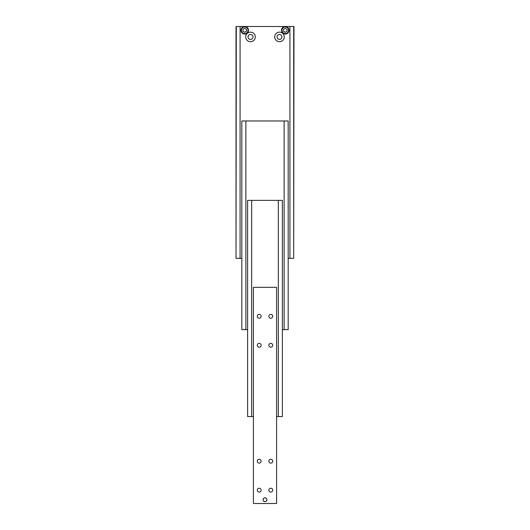 <?xml version="1.0" encoding="UTF-8"?>
<svg xmlns="http://www.w3.org/2000/svg" width="530" height="530" viewBox="0 0 530 530"><rect width="100%" height="100%" fill="white"/><g stroke="black" fill="none" stroke-linecap="round" stroke-linejoin="round"><path stroke-width="0.79" d="M293.686 26.5L293.686 258.335L293.978 26.5L285.286 26.5A3.77 3.77 0 0 0 281.516 30.27A3.77 3.77 0 0 0 285.286 34.033A3.77 3.77 0 0 0 289.055 30.27A3.77 3.77 0 0 0 285.286 26.5L244.714 26.5A3.77 3.77 0 0 0 240.945 30.27A3.77 3.77 0 0 0 244.714 34.033A3.77 3.77 0 0 0 248.484 30.27A3.77 3.77 0 0 0 244.714 26.5L236.022 26.5L236.022 258.335L236.314 26.5M248.047 36.934A2.465 2.465 0 0 1 250.511 34.47A2.465 2.465 0 0 1 252.976 36.934A2.465 2.465 0 0 1 250.511 39.399A2.465 2.465 0 0 1 248.047 36.934M245.728 36.934A4.783 4.783 0 0 1 250.511 32.151A4.783 4.783 0 0 1 255.294 36.934A4.783 4.783 0 0 1 250.511 41.711A4.783 4.783 0 0 1 245.728 36.934M277.024 36.934A2.465 2.465 0 0 1 279.489 34.47A2.465 2.465 0 0 1 281.953 36.934A2.465 2.465 0 0 1 279.489 39.399A2.465 2.465 0 0 1 277.024 36.934M274.706 36.934A4.783 4.783 0 0 1 279.489 32.151A4.783 4.783 0 0 1 284.272 36.934A4.783 4.783 0 0 1 279.489 41.711A4.783 4.783 0 0 1 274.706 36.934M283.55 29.263L285.286 28.262L287.022 29.263L287.022 31.27L285.286 32.277L283.55 31.27L283.55 29.263M288.181 258.335L289.923 258.335L289.923 26.5M289.923 258.335L293.686 258.335M236.314 258.335L240.077 258.335L240.077 26.5M240.077 258.335L241.819 258.335M242.978 29.263L244.714 28.262L246.45 29.263L246.45 31.27L244.714 32.277L242.978 31.27L242.978 29.263M282.391 329.627L288.181 329.627L288.181 120.972L241.819 120.972L241.819 329.627L247.609 329.627M284.126 329.627L284.126 120.972M245.874 329.627L245.874 120.972M276.594 416.56L282.391 416.56L282.391 200.373L247.609 200.373L247.609 416.56L253.406 416.56M278.329 200.373L278.329 416.56M251.67 200.373L251.67 416.56M263.125 499.73A1.875 1.875 0 0 1 265 497.856A1.875 1.875 0 0 1 266.875 499.73A1.875 1.875 0 0 1 265 501.605A1.875 1.875 0 0 1 263.125 499.73M266.928 499.73A1.928 1.928 0 0 1 265 501.658A1.928 1.928 0 0 1 263.072 499.73A1.928 1.928 0 0 1 265 497.802A1.928 1.928 0 0 1 266.928 499.73M261.131 461.193A1.928 1.928 0 0 1 259.203 463.114A1.928 1.928 0 0 1 257.275 461.193A1.928 1.928 0 0 1 259.203 459.265A1.928 1.928 0 0 1 261.131 461.193M261.131 490.171A1.928 1.928 0 0 1 259.203 492.098A1.928 1.928 0 0 1 257.275 490.171A1.928 1.928 0 0 1 259.203 488.243A1.928 1.928 0 0 1 261.131 490.171M272.725 461.193A1.928 1.928 0 0 1 270.797 463.114A1.928 1.928 0 0 1 268.869 461.193A1.928 1.928 0 0 1 270.797 459.265A1.928 1.928 0 0 1 272.725 461.193M272.725 490.171A1.928 1.928 0 0 1 270.797 492.098A1.928 1.928 0 0 1 268.869 490.171A1.928 1.928 0 0 1 270.797 488.243A1.928 1.928 0 0 1 272.725 490.171M261.131 345.275A1.928 1.928 0 0 1 259.203 347.203A1.928 1.928 0 0 1 257.275 345.275A1.928 1.928 0 0 1 259.203 343.347A1.928 1.928 0 0 1 261.131 345.275M261.131 316.291A1.928 1.928 0 0 1 259.203 318.219A1.928 1.928 0 0 1 257.275 316.291A1.928 1.928 0 0 1 259.203 314.369A1.928 1.928 0 0 1 261.131 316.291M272.725 345.275A1.928 1.928 0 0 1 270.797 347.203A1.928 1.928 0 0 1 268.869 345.275A1.928 1.928 0 0 1 270.797 343.347A1.928 1.928 0 0 1 272.725 345.275M272.725 316.291A1.928 1.928 0 0 1 270.797 318.219A1.928 1.928 0 0 1 268.869 316.291A1.928 1.928 0 0 1 270.797 314.369A1.928 1.928 0 0 1 272.725 316.291M253.406 503.5L276.594 503.5L276.594 287.313L253.406 287.313L253.406 503.5M244.714 33.569A3.306 3.306 0 0 0 248.02 30.27A3.306 3.306 0 0 0 244.714 26.964A3.306 3.306 0 0 0 241.408 30.27A3.306 3.306 0 0 0 244.714 33.569M244.714 26.5A3.77 3.77 0 0 0 240.945 30.27A3.77 3.77 0 0 0 244.714 34.033M281.516 30.27A3.77 3.77 0 0 0 285.286 34.033A3.77 3.77 0 0 0 289.055 30.27M285.286 33.569A3.306 3.306 0 0 0 288.592 30.27A3.306 3.306 0 0 0 285.286 26.964A3.306 3.306 0 0 0 281.98 30.27A3.306 3.306 0 0 0 285.286 33.569"/></g></svg>

